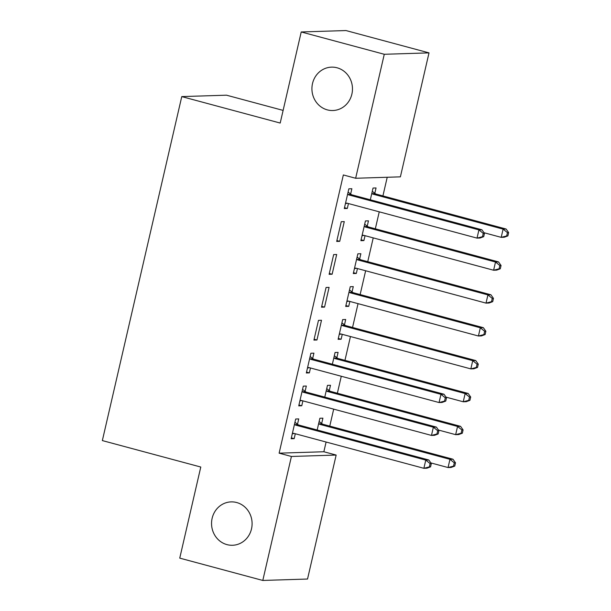 <?xml version="1.0" encoding="UTF-8"?>
<svg xmlns="http://www.w3.org/2000/svg" width="611" height="611" viewBox="0 0 611 611"><rect width="100%" height="100%" fill="white"/><g stroke="black" fill="none" stroke-linecap="round" stroke-linejoin="round"><path stroke-width="0.92" d="M236.686 502.532A21.706 20.278 88.2 0 1 251.992 525.926A21.706 20.278 88.2 0 1 232.508 545.272A21.706 20.278 88.2 0 1 226.971 544.622A21.706 20.278 88.2 0 1 211.658 521.229A21.706 20.278 88.2 0 1 231.141 501.883A21.706 20.278 88.2 0 1 236.686 502.532M337.051 67.783A21.706 20.278 88.2 0 1 352.364 91.184A21.706 20.278 88.2 0 1 332.88 110.522A21.706 20.278 88.2 0 1 327.336 109.881A21.706 20.278 88.2 0 1 312.03 86.487A21.706 20.278 88.2 0 1 331.513 67.141A21.706 20.278 88.2 0 1 337.051 67.783M323.853 451.75L336.157 455.058L307.532 579.037L262.799 580.45L179.749 558.126L200.782 467.033L102.35 440.584L181.765 96.599L280.197 123.055L301.223 31.963L345.963 30.55L429.014 52.874L400.388 176.846L355.648 178.259L343.344 174.952L279.12 453.163L323.853 451.75L326.098 442.028M329.772 426.111L333.69 409.141M337.364 393.232L341.282 376.261M344.955 360.345L350.454 336.531M352.547 327.458L358.046 303.652M360.139 294.571L365.638 270.765M367.738 261.691L373.229 237.878M375.33 228.804L379.248 211.834M382.921 195.917L387.221 177.266M283.114 110.4L226.505 95.186L181.765 96.599M329.268 390.597L330.498 385.274L327.481 385.365L324.769 397.104M305.088 391.361L306.317 386.037L303.293 386.129L298.741 405.864L301.765 405.765L302.896 400.869M344.459 324.823L345.689 319.5L342.664 319.599L338.104 339.326L341.129 339.235L342.259 334.332M318.476 320.363L313.924 340.09L316.949 339.999L321.501 320.263L318.476 320.363M359.642 259.056L360.872 253.733L357.847 253.825L353.288 273.56L356.312 273.461L357.443 268.565M333.667 254.588L329.108 274.324L332.132 274.224L336.684 254.497L333.667 254.588M374.826 193.282L376.055 187.959L373.031 188.058L370.319 199.797M350.645 194.046L351.867 188.723L348.85 188.822L344.291 208.55L347.315 208.458L348.446 203.555M341.259 221.701L336.699 241.437L339.724 241.337L344.276 221.61L341.259 221.701M367.234 226.169L368.464 220.846L365.439 220.938L360.88 240.673L363.904 240.574L365.034 235.678M326.075 287.476L321.516 307.203L324.54 307.112L329.092 287.376L326.075 287.476M352.051 291.936L353.28 286.612L350.256 286.712L345.696 306.439L348.721 306.348L349.851 301.444M312.679 358.474L313.909 353.15L310.884 353.242L306.332 372.977L309.357 372.878L310.487 367.982M336.867 357.71L338.089 352.387L335.072 352.486L332.361 364.225M297.496 424.248L298.726 418.925L295.701 419.016L291.149 438.751L294.174 438.652L295.304 433.749M321.676 423.484L322.906 418.161L319.889 418.252L317.178 429.991M262.799 580.45L291.416 456.47L336.157 455.058M301.223 31.963L384.273 54.28L429.014 52.874M279.12 453.163L291.416 456.47M355.648 178.259L384.273 54.28M344.489 207.694L347.315 208.458M336.898 240.581L339.724 241.337M361.078 239.818L363.904 240.574M329.306 273.468L332.132 274.224M353.486 272.705L356.312 273.461M321.714 306.348L324.54 307.112M345.895 305.592L348.721 306.348M314.123 339.235L316.949 339.999M338.303 338.471L341.129 339.235M306.531 372.122L309.357 372.878M298.939 405.009L301.765 405.765M291.348 437.896L294.174 438.652M483.706 236.656L484.47 233.364L483.255 233.402L482.499 236.694L483.706 236.656L480.047 238.015L477.023 238.114L347.224 203.226A3.391 3.17 -91.8 0 0 346.017 203.157L345.521 203.226M482.499 236.694L477.023 238.114L478.925 229.889L481.942 229.797L352.142 194.909A3.391 3.17 -91.8 0 1 351.05 194.359L348.094 192.068M347.621 194.145L348.026 194.458A3.391 3.17 -91.8 0 0 349.118 195.001L478.925 229.889L483.255 233.402M347.46 203.287L345.436 203.585M484.47 233.364L481.942 229.797M484.019 232.73L501.203 237.351L503.105 229.125L506.129 229.033L376.323 194.145A3.391 3.17 88.2 0 1 375.23 193.595L372.282 191.312M507.443 232.638L506.679 235.93L507.886 235.892L508.65 232.6L507.443 232.638L503.105 229.125L373.298 194.237A3.391 3.17 88.2 0 1 372.206 193.695L371.801 193.381M507.886 235.892L504.228 237.251L501.203 237.351L506.679 235.93M506.129 229.033L508.65 232.6M362.109 235.35L362.606 235.273A3.391 3.17 88.2 0 1 363.812 235.35L493.612 270.238L495.513 262.012L498.538 261.92L368.731 227.032A3.391 3.17 88.2 0 1 367.639 226.482L364.691 224.191M362.025 235.709L364.057 235.411M499.844 265.525L499.088 268.817L500.294 268.779L501.058 265.487L499.844 265.525L495.513 262.012L365.706 227.124A3.391 3.17 88.2 0 1 364.614 226.582L364.209 226.261M500.294 268.779L496.636 270.138L493.612 270.238L499.088 268.817M498.538 261.92L501.058 265.487M354.517 268.237L355.014 268.16A3.391 3.17 88.2 0 1 356.221 268.229L486.02 303.117L487.922 294.899L490.938 294.8L361.139 259.912A3.391 3.17 88.2 0 1 360.047 259.37L357.099 257.078M354.433 268.596L356.465 268.298M492.252 298.412L491.496 301.697L492.703 301.658L493.467 298.374L492.252 298.412L487.922 294.899L358.115 260.011A3.391 3.17 88.2 0 1 357.023 259.461L356.618 259.148M492.703 301.658L489.044 303.025L486.02 303.117L491.496 301.697M490.938 294.8L493.467 298.374M346.926 301.116L347.422 301.047A3.391 3.17 88.2 0 1 348.629 301.116L478.428 336.004L480.33 327.786L483.347 327.687L353.548 292.799A3.391 3.17 88.2 0 1 352.455 292.257L349.5 289.965M346.842 301.483L348.873 301.185M484.66 331.299L483.904 334.584L485.111 334.545L485.875 331.261L484.66 331.299L480.33 327.786L350.523 292.898A3.391 3.17 88.2 0 1 349.431 292.348L349.026 292.035M485.111 334.545L481.453 335.913L478.428 336.004L483.904 334.584M483.347 327.687L485.875 331.261M339.334 334.003L339.831 333.934A3.391 3.17 88.2 0 1 341.037 334.003L470.837 368.891L472.738 360.666L475.755 360.574L345.956 325.686A3.391 3.17 88.2 0 1 344.864 325.144L341.908 322.852M339.25 334.362L341.274 334.072M477.069 364.179L476.313 367.471L477.519 367.432L478.283 364.141L477.069 364.179L472.738 360.666L342.931 325.785A3.391 3.17 88.2 0 1 341.839 325.235L341.434 324.922M477.519 367.432L473.861 368.792L470.837 368.891L476.313 367.471M475.755 360.574L478.283 364.141M445.747 401.083L446.504 397.792L445.297 397.83L444.541 401.122L445.747 401.083L442.081 402.443L439.065 402.542L309.258 367.654A3.391 3.17 -91.8 0 0 308.059 367.578L307.562 367.654M444.541 401.122L439.065 402.542L440.959 394.316L443.983 394.225L314.184 359.337A3.391 3.17 -91.8 0 1 313.084 358.787L310.136 356.496M309.655 358.565L310.067 358.886A3.391 3.17 -91.8 0 0 311.159 359.428L440.959 394.316L445.297 397.83M309.502 367.715L307.478 368.013M446.504 397.792L443.983 394.225M446.053 397.158L463.245 401.778L465.139 393.553L468.163 393.461L338.364 358.573A3.391 3.17 88.2 0 1 337.272 358.023L334.316 355.732M469.477 397.066L468.721 400.358L469.928 400.32L470.691 397.028L469.477 397.066L465.139 393.553L335.34 358.665A3.391 3.17 88.2 0 1 334.248 358.122L333.843 357.809M469.928 400.32L466.269 401.679L463.245 401.778L468.721 400.358M468.163 393.461L470.691 397.028M438.156 433.963L438.912 430.679L437.705 430.717L436.941 434.001L438.156 433.963L434.49 435.33L431.473 435.422L301.666 400.533A3.391 3.17 -91.8 0 0 300.467 400.465L299.97 400.541M436.941 434.001L431.473 435.422L433.367 427.204L436.391 427.104L306.592 392.224A3.391 3.17 -91.8 0 1 305.492 391.674L302.544 389.383M302.063 391.452L302.476 391.773A3.391 3.17 -91.8 0 0 303.568 392.315L433.367 427.204L437.705 430.717M301.91 400.602L299.886 400.9M438.912 430.679L436.391 427.104M438.461 430.045L455.653 434.658L457.547 426.44L460.572 426.348L330.772 391.46A3.391 3.17 88.2 0 1 329.68 390.91L326.725 388.619M461.885 429.953L461.129 433.237L462.336 433.207L463.092 429.915L461.885 429.953L457.547 426.44L327.748 391.552A3.391 3.17 88.2 0 1 326.656 391.009L326.251 390.689M462.336 433.207L458.678 434.566L455.653 434.658L461.129 433.237M460.572 426.348L463.092 429.915M430.564 466.85L431.32 463.566L430.113 463.604L429.35 466.888L430.564 466.85L426.898 468.217L423.881 468.309L294.074 433.42A3.391 3.17 -91.8 0 0 292.875 433.352L292.379 433.428M429.35 466.888L423.881 468.309L425.775 460.091L428.8 459.991L298.993 425.103A3.391 3.17 -91.8 0 1 297.901 424.561L294.953 422.27M294.471 424.34L294.884 424.653A3.391 3.17 -91.8 0 0 295.976 425.203L425.775 460.091L430.113 463.604M294.319 433.489L292.295 433.787M431.32 463.566L428.8 459.991M430.87 462.924L448.062 467.545L449.956 459.327L452.98 459.228L323.181 424.34A3.391 3.17 88.2 0 1 322.089 423.797L319.133 421.506M454.294 462.84L453.538 466.124L454.744 466.086L455.5 462.802L454.294 462.84L449.956 459.327L320.156 424.439A3.391 3.17 88.2 0 1 319.064 423.889L318.659 423.576M454.744 466.086L451.086 467.453L448.062 467.545L453.538 466.124M452.98 459.228L455.5 462.802M348.026 194.458L351.05 194.359M349.118 195.001L352.142 194.909M346.017 203.157L346.697 203.135M376.323 194.145L373.298 194.237M375.23 193.595L372.206 193.695M363.285 235.258L362.606 235.273M368.731 227.032L365.706 227.124M367.639 226.482L364.614 226.582M355.694 268.137L355.014 268.16M361.139 259.912L358.115 260.011M360.047 259.37L357.023 259.461M348.102 301.024L347.422 301.047M353.548 292.799L350.523 292.898M352.455 292.257L349.431 292.348M340.51 333.911L339.831 333.934M345.956 325.686L342.931 325.785M344.864 325.144L341.839 325.235M310.067 358.886L313.084 358.787M311.159 359.428L314.184 359.337M308.059 367.578L308.731 367.562M338.364 358.573L335.34 358.665M337.272 358.023L334.248 358.122M302.476 391.773L305.492 391.674M303.568 392.315L306.592 392.224M300.467 400.465L301.139 400.442M330.772 391.46L327.748 391.552M329.68 390.91L326.656 391.009M294.884 424.653L297.901 424.561M295.976 425.203L298.993 425.103M292.875 433.352L293.547 433.329M323.181 424.34L320.156 424.439M322.089 423.797L319.064 423.889"/></g></svg>
